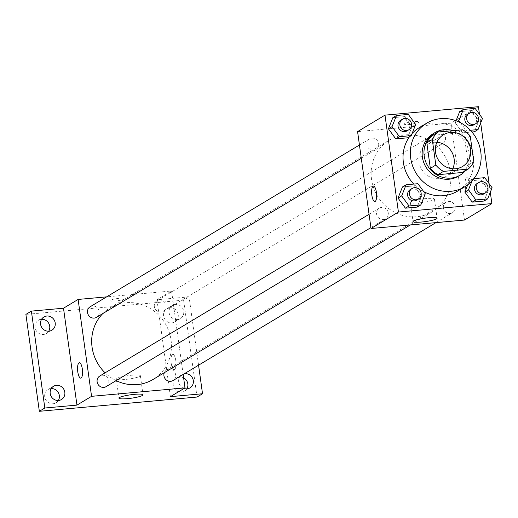 <?xml version="1.0" encoding="UTF-8"?>
<svg xmlns="http://www.w3.org/2000/svg" width="518" height="518" viewBox="0 0 518 518"><rect width="100%" height="100%" fill="white"/><g stroke="black" fill="none" stroke-linecap="round" stroke-linejoin="round"><path stroke-width="0.39" stroke-dasharray="2.59 1.94" d="M452.784 168.784A18.531 17.392 -121 0 1 446.14 176.353A18.531 17.392 -121 0 1 419.081 162.05A18.531 17.392 -121 0 1 427.059 144.58A18.531 17.392 -121 0 1 436.862 142.275M432.536 135.315L457.122 133.094L462.606 129.798M457.122 133.094A23.919 22.449 -121 0 1 464.775 139.42L470.253 136.13M462.587 172.455A23.919 22.449 -121 0 0 468.311 164.912L464.775 139.42M465.481 170.713A24.709 23.193 59 0 0 453.244 130.646M433.016 133.799A24.709 23.193 -121 0 1 442.372 130.756A24.709 23.193 -121 0 1 467.858 147.792A24.709 23.193 -121 0 1 458.456 176.165M468.311 164.912L473.795 161.622M409.557 136.629A37.063 34.79 -121 0 1 412.063 133.547M419.347 127.596A37.063 34.79 -121 0 1 468.253 141.459A37.063 34.79 -121 0 1 457.511 191.142M423.737 191.654A37.063 34.79 -121 0 1 413.765 184.078M482.485 118.447L478.833 120.642L474.404 131.773L478.833 120.642L471.464 110.574L459.66 111.642L471.464 110.574L475.116 108.385M457.601 121.354L455.231 122.772L456.041 120.733L455.231 122.772L462.6 132.841L471.937 131.993L462.6 132.841L466.252 130.646L470.396 130.271M492.1 187.723L488.448 189.918L484.019 201.049L488.448 189.918L481.073 179.856L469.276 180.924L467.741 184.777L469.276 180.924L472.928 178.729L472.099 180.801M490.3 192.243L489.109 183.644M480.691 122.96L479.493 114.361M415.669 124.488L412.017 126.683L407.588 137.814L412.017 126.683L404.642 116.621L392.845 117.69L404.642 116.621L408.301 114.426M425.284 193.771L421.633 195.966L417.197 207.096L421.633 195.966L414.258 185.897L402.454 186.966L414.258 185.897L417.909 183.702M464.478 220.046L451.036 123.148L478.431 106.695M451.036 123.148L357.582 131.604M404.312 123.647A7.718 1.101 172.1 0 0 403.969 124.048A7.718 1.101 172.1 0 0 411.765 124.08A7.718 1.101 172.1 0 0 419.263 121.924A7.718 1.101 172.1 0 0 412.697 121.743A7.718 1.101 172.1 0 0 404.312 123.647A7.718 1.101 172.1 0 0 403.969 124.055A7.718 1.101 172.1 0 0 411.765 124.087A7.718 1.101 172.1 0 0 419.263 121.931A7.718 1.101 172.1 0 0 412.697 121.743A7.718 1.101 172.1 0 0 404.312 123.653M371.548 179.396A41.757 39.193 -121 0 1 389.53 140.028A41.757 39.193 -121 0 1 444.632 155.646A41.757 39.193 -121 0 1 432.53 211.622A41.757 39.193 -121 0 1 371.548 179.396M443.408 207.971A6.177 5.795 -121 0 1 446.063 202.149A6.177 5.795 -121 0 1 454.215 204.455A6.177 5.795 -121 0 1 452.428 212.736A6.177 5.795 -121 0 1 443.408 207.971M433.793 138.688A6.177 5.795 -121 0 1 436.454 132.867A6.177 5.795 -121 0 1 444.606 135.179A6.177 5.795 -121 0 1 442.812 143.46A6.177 5.795 -121 0 1 433.793 138.688M366.977 144.736A6.177 5.795 -121 0 1 369.632 138.908A6.177 5.795 -121 0 1 377.784 141.22A6.177 5.795 -121 0 1 375.997 149.501A6.177 5.795 -121 0 1 366.977 144.736M388.267 212.956A6.177 5.795 59 0 0 379.247 208.191A6.177 5.795 59 0 0 377.46 216.472A6.177 5.795 59 0 0 385.606 218.777A6.177 5.795 59 0 0 388.267 212.956M469.865 184.007A7.718 2.428 -95.2 0 0 466.886 177.687A7.718 2.428 -95.2 0 0 465.17 185.593A7.718 2.428 -95.2 0 0 468.278 193.065A7.718 2.428 -95.2 0 0 469.865 184.007A7.718 2.428 -95.2 0 0 466.88 177.687A7.718 2.428 -95.2 0 0 465.164 185.599A7.718 2.428 -95.2 0 0 468.272 193.065A7.718 2.428 -95.2 0 0 469.865 184.007M373.439 186.137L373.439 186.137A7.718 2.428 84.8 0 1 376.554 193.609A7.718 2.428 84.8 0 1 374.831 201.521L374.825 201.521M410.916 201.787A12.147 1.735 -7.9 0 1 424.1 198.782A12.147 1.735 -7.9 0 1 434.434 199.074A12.147 1.735 -7.9 0 1 422.643 202.46A12.147 1.735 -7.9 0 1 410.373 202.415A12.147 1.735 -7.9 0 1 410.916 201.787M102.817 313.558A41.757 39.193 -121 0 1 110.069 307.86A41.757 39.193 -121 0 1 165.164 323.478A41.757 39.193 -121 0 1 153.063 379.454M116.142 380.613A41.757 39.193 -121 0 1 105.096 372.83M106.145 386.616A6.177 5.795 59 0 0 108.806 380.795A6.177 5.795 59 0 0 99.78 376.023M154.325 306.526A6.177 5.795 -121 0 1 156.986 300.705A6.177 5.795 -121 0 1 165.138 303.011A6.177 5.795 -121 0 1 163.345 311.292A6.177 5.795 -121 0 1 154.325 306.526M90.171 306.747A6.177 5.795 -121 0 1 98.316 309.058A6.177 5.795 -121 0 1 96.529 317.333M164.303 372.707A6.177 5.795 -121 0 1 166.602 369.981A6.177 5.795 -121 0 1 174.747 372.293A6.177 5.795 -121 0 1 172.96 380.575M183.152 374.456L171.568 290.986L106.63 296.859M197.041 397.041L183.599 300.149L189.076 296.859L156.954 299.76L171.568 290.986M183.599 300.149L25.9 314.407M110.237 300.259A7.718 1.101 172.1 0 0 109.887 300.66A7.718 1.101 172.1 0 0 117.69 300.693A7.718 1.101 172.1 0 0 125.181 298.536A7.718 1.101 172.1 0 0 118.616 298.355A7.718 1.101 172.1 0 0 110.237 300.259M170.403 396.659L156.954 299.76M175.79 360.619A7.718 2.428 -95.2 0 0 172.811 354.299A7.718 2.428 -95.2 0 0 171.089 362.205A7.718 2.428 -95.2 0 0 174.197 369.677A7.718 2.428 -95.2 0 0 175.79 360.619A7.718 2.428 -95.2 0 0 172.805 354.299A7.718 2.428 -95.2 0 0 171.082 362.205A7.718 2.428 -95.2 0 0 174.197 369.677A7.718 2.428 -95.2 0 0 175.783 360.619M79.364 362.749L79.358 362.749A7.718 2.428 84.8 0 1 79.364 362.749A7.718 2.428 84.8 0 1 82.472 370.221A7.718 2.428 84.8 0 1 80.756 378.127A7.718 2.428 84.8 0 1 80.75 378.127L80.75 378.134M116.841 378.399A12.147 1.735 -7.9 0 1 130.024 375.395A12.147 1.735 -7.9 0 1 140.359 375.686A12.147 1.735 -7.9 0 1 128.561 379.072A12.147 1.735 -7.9 0 1 116.291 379.027A12.147 1.735 -7.9 0 1 116.841 378.399M110.237 300.265A7.718 1.101 172.1 0 0 109.887 300.667A7.718 1.101 172.1 0 0 117.69 300.693A7.718 1.101 172.1 0 0 125.181 298.543A7.718 1.101 172.1 0 0 118.616 298.355A7.718 1.101 172.1 0 0 110.237 300.265M177.441 319.554A7.718 7.246 -121 0 1 169.477 314.232A7.718 7.246 -121 0 1 172.416 305.367A7.718 7.246 -121 0 1 182.608 308.255A7.718 7.246 -121 0 1 180.368 318.602A7.718 7.246 -121 0 1 177.441 319.554M184.039 388.461A7.718 7.246 -121 0 1 178.71 381.973A7.718 7.246 -121 0 1 182.032 374.644A7.718 7.246 -121 0 1 184.246 373.795M198.562 365.196L189.076 296.859M183.618 377.849A7.718 7.246 59 0 0 179.474 376.987A7.718 7.246 59 0 0 176.554 377.933A7.718 7.246 59 0 0 173.614 386.804A7.718 7.246 59 0 0 181.578 392.126A7.718 7.246 59 0 0 184.499 391.174A7.718 7.246 59 0 0 186.836 388.85M51.204 388.591A7.718 7.246 59 0 0 50.978 388.604A7.718 7.246 59 0 0 48.057 389.555A7.718 7.246 59 0 0 45.118 398.42A7.718 7.246 59 0 0 53.082 403.749A7.718 7.246 59 0 0 56.009 402.797A7.718 7.246 59 0 0 58.34 400.472M41.589 319.308A7.718 7.246 59 0 0 41.369 319.328A7.718 7.246 59 0 0 38.442 320.279A7.718 7.246 59 0 0 35.502 329.144A7.718 7.246 59 0 0 43.467 334.466A7.718 7.246 59 0 0 46.393 333.514A7.718 7.246 59 0 0 48.724 331.19M169.865 307.705A7.718 7.246 59 0 0 166.938 308.657A7.718 7.246 59 0 0 163.999 317.521A7.718 7.246 59 0 0 171.963 322.844A7.718 7.246 59 0 0 174.89 321.892A7.718 7.246 59 0 0 177.829 313.027A7.718 7.246 59 0 0 169.865 307.705M410.301 189.543A6.177 5.795 -121 0 1 418.453 191.854A6.177 5.795 -121 0 1 416.66 200.129M421.633 195.966L414.258 185.897M473.925 178.639L472.928 178.729M477.117 183.495A6.177 5.795 -121 0 1 485.269 185.807A6.177 5.795 -121 0 1 483.475 194.088M488.448 189.918L481.073 179.856L484.731 177.661M481.073 179.856L469.276 180.924M400.686 120.26A6.177 5.795 -121 0 1 408.838 122.572A6.177 5.795 -121 0 1 407.044 130.853M412.017 126.683L404.642 116.621M460.431 122.695L466.252 130.646M467.501 114.219A6.177 5.795 -121 0 1 475.654 116.531A6.177 5.795 -121 0 1 473.866 124.812M478.833 120.642L471.464 110.574M455.231 122.772L462.6 132.841M443.499 134.706L427.059 144.58M462.58 166.479L446.14 176.353M410.373 202.415L413.027 221.555M434.434 199.074L437.088 218.214M410.353 224.941L432.53 211.622M110.069 307.86L389.53 140.028M379.247 208.191L369.056 214.31M385.606 218.777L370.907 227.609M163.345 311.292L442.812 143.46M156.986 300.705L436.454 132.867M361.292 158.333L375.997 149.501M359.447 145.027L369.632 138.908M435.962 222.623L452.428 212.736M166.602 369.981L446.063 202.149M116.291 379.027L118.952 398.161M140.359 375.686L143.013 394.826M172.416 305.367L166.938 308.657M180.368 318.602L174.89 321.892M43.92 316.984L38.442 320.279M51.871 330.225L46.393 333.514M53.535 386.266L48.057 389.555M61.487 399.507L56.009 402.797M182.032 374.644L176.554 377.933M189.983 387.885L184.499 391.174"/><path stroke-width="0.78" d="M436.862 142.275A18.531 17.392 -121 0 1 452.784 168.784M435.521 152.175A18.531 17.392 -121 0 1 443.499 134.706A18.531 17.392 -121 0 1 467.955 141.641A18.531 17.392 -121 0 1 462.58 166.479A18.531 17.392 -121 0 1 435.521 152.175M443.479 171.387L468.065 169.166A23.919 22.449 -121 0 0 473.795 161.622L470.253 136.13A23.919 22.449 -121 0 0 462.606 129.798L438.014 132.025A23.919 22.449 -121 0 0 432.29 139.562L435.826 165.054A23.919 22.449 -121 0 0 443.479 171.387L438.001 174.676L462.587 172.455L468.065 169.166M432.29 139.562L426.813 142.858A23.919 22.449 -121 0 1 432.536 135.315L438.014 132.025M426.813 142.858L430.348 168.35L435.826 165.054M438.001 174.676A23.919 22.449 -121 0 1 430.348 168.35M453.244 130.646A24.709 23.193 59 0 0 444.198 129.662A24.709 23.193 59 0 0 434.842 132.705A24.709 23.193 59 0 0 427.68 165.825A24.709 23.193 59 0 0 460.282 175.065A24.709 23.193 59 0 0 465.481 170.713M460.282 175.065L458.456 176.165A24.709 23.193 -121 0 1 422.371 157.096A24.709 23.193 -121 0 1 433.016 133.799L434.842 132.705M410.69 158.152A37.063 34.79 -121 0 1 426.651 123.206A37.063 34.79 -121 0 1 475.556 137.069A37.063 34.79 -121 0 1 464.814 186.752A37.063 34.79 -121 0 1 410.69 158.152M413.765 184.078A37.063 34.79 -121 0 1 403.386 162.535A37.063 34.79 -121 0 1 409.557 136.629M412.063 133.547A37.063 34.79 -121 0 1 419.347 127.596L426.651 123.206M464.814 186.752L457.511 191.142A37.063 34.79 -121 0 1 423.737 191.654M474.404 131.773L471.937 131.993L474.404 131.773L478.056 129.578L482.485 118.447L475.116 108.385L463.312 109.447L458.883 120.584L460.431 122.695M459.66 111.642L456.041 120.733L459.66 111.642L463.312 109.447M472.099 180.801L468.492 189.86L464.84 192.055L467.741 184.777L464.84 192.055L472.215 202.117L484.019 201.049L487.671 198.86L492.1 187.723L484.731 177.661L473.925 178.639M479.493 114.361L478.431 106.695L384.984 115.145L398.426 212.043L491.88 203.593L490.3 192.243M489.109 183.644L480.691 122.96M396.497 115.495L392.845 117.69L388.409 128.82L395.784 138.882L407.588 137.814L411.24 135.619L415.669 124.488L408.301 114.426L396.497 115.495L392.061 126.625L399.436 136.687L411.24 135.619M406.106 184.771L402.454 186.966L398.025 198.096L405.393 208.165L417.197 207.096L420.849 204.901L425.284 193.771L417.909 183.702L406.106 184.771L401.677 195.901L409.052 205.97L420.849 204.901M491.88 203.593L464.478 220.046L371.03 228.496L357.582 131.604L384.984 115.145M371.03 228.496L398.426 212.043M413.571 220.921A12.147 1.735 -7.9 0 1 426.761 217.923A12.147 1.735 -7.9 0 1 437.088 218.214A12.147 1.735 -7.9 0 1 425.297 221.6A12.147 1.735 -7.9 0 1 413.027 221.555A12.147 1.735 -7.9 0 1 413.571 220.921M374.831 201.521A7.718 2.428 84.8 0 1 371.853 195.202A7.718 2.428 84.8 0 1 373.439 186.137A7.718 2.428 84.8 0 1 376.547 193.609A7.718 2.428 84.8 0 1 374.825 201.521A7.718 2.428 84.8 0 1 371.846 195.202A7.718 2.428 84.8 0 1 373.439 186.137M105.096 372.83A41.757 39.193 -121 0 1 92.081 347.228A41.757 39.193 -121 0 1 102.817 313.558M410.353 224.941L153.063 379.454A41.757 39.193 -121 0 1 116.142 380.613M369.056 214.31L99.78 376.023A6.177 5.795 59 0 0 97.993 384.304A6.177 5.795 59 0 0 106.145 386.616L370.907 227.609M361.292 158.333L96.529 317.333A6.177 5.795 -121 0 1 87.51 312.568A6.177 5.795 -121 0 1 90.171 306.747L359.447 145.027M435.962 222.623L172.96 380.575A6.177 5.795 -121 0 1 163.941 375.803A6.177 5.795 -121 0 1 164.303 372.707M106.63 296.859L78.114 299.436L91.563 396.335L185.01 387.878L183.152 374.456M44.826 408.016L39.342 411.305L25.9 314.407L31.378 311.117L44.826 408.016L76.949 405.108L91.563 396.335M78.114 299.436L63.5 308.216L31.378 311.117M39.342 411.305L197.041 397.041L202.525 393.751L198.562 365.196M185.01 387.878L170.403 396.659L202.525 393.751M119.496 397.533A12.147 1.735 -7.9 0 1 132.679 394.535A12.147 1.735 -7.9 0 1 143.013 394.826A12.147 1.735 -7.9 0 1 131.216 398.212A12.147 1.735 -7.9 0 1 118.952 398.161A12.147 1.735 -7.9 0 1 119.496 397.533M63.5 308.216L76.949 405.108M80.75 378.127A7.718 2.428 84.8 0 1 77.778 371.814A7.718 2.428 84.8 0 1 79.358 362.749A7.718 2.428 84.8 0 1 82.466 370.221A7.718 2.428 84.8 0 1 80.75 378.134A7.718 2.428 84.8 0 1 77.771 371.814A7.718 2.428 84.8 0 1 79.358 362.749M184.246 373.795A7.718 7.246 -121 0 1 192.787 378.664A7.718 7.246 -121 0 1 189.983 387.885A7.718 7.246 -121 0 1 187.056 388.837A7.718 7.246 -121 0 1 184.039 388.461M48.951 331.177A7.718 7.246 -121 0 1 40.987 325.854A7.718 7.246 -121 0 1 43.92 316.984A7.718 7.246 -121 0 1 54.112 319.871A7.718 7.246 -121 0 1 51.871 330.225A7.718 7.246 -121 0 1 48.951 331.177M58.56 400.453A7.718 7.246 -121 0 1 50.596 395.13A7.718 7.246 -121 0 1 53.535 386.266A7.718 7.246 -121 0 1 63.727 389.154A7.718 7.246 -121 0 1 61.487 399.507A7.718 7.246 -121 0 1 58.56 400.453M186.836 388.85A7.718 7.246 59 0 0 183.618 377.849M58.34 400.472A7.718 7.246 59 0 0 58.243 392.443A7.718 7.246 59 0 0 51.204 388.591M48.724 331.19A7.718 7.246 59 0 0 48.634 323.167A7.718 7.246 59 0 0 41.589 319.308M418.486 199.035L416.66 200.129A6.177 5.795 -121 0 1 407.64 195.364A6.177 5.795 -121 0 1 410.301 189.543L412.127 188.442A6.177 5.795 -121 0 1 420.279 190.754A6.177 5.795 -121 0 1 418.486 199.035A6.177 5.795 -121 0 1 409.466 194.269A6.177 5.795 -121 0 1 412.127 188.442M402.454 186.966L398.025 198.096L401.677 195.901M398.025 198.096L405.393 208.165L409.052 205.97M405.393 208.165L417.197 207.096M468.492 189.86L475.867 199.922L487.671 198.86M485.301 192.994L483.475 194.088A6.177 5.795 -121 0 1 474.456 189.323A6.177 5.795 -121 0 1 477.117 183.495L478.943 182.401A6.177 5.795 -121 0 1 487.095 184.712A6.177 5.795 -121 0 1 485.301 192.994A6.177 5.795 -121 0 1 476.282 188.222A6.177 5.795 -121 0 1 478.943 182.401M464.84 192.055L472.215 202.117L475.867 199.922M472.215 202.117L484.019 201.049M408.877 129.753L407.044 130.853A6.177 5.795 -121 0 1 398.025 126.088A6.177 5.795 -121 0 1 400.686 120.26L402.512 119.166A6.177 5.795 -121 0 1 410.664 121.477A6.177 5.795 -121 0 1 408.877 129.753A6.177 5.795 -121 0 1 399.851 124.987A6.177 5.795 -121 0 1 402.512 119.166M392.845 117.69L388.409 128.82L392.061 126.625M388.409 128.82L395.784 138.882L399.436 136.687M395.784 138.882L407.588 137.814M470.396 130.271L478.056 129.578M475.692 123.711L473.866 124.812A6.177 5.795 -121 0 1 464.847 120.04A6.177 5.795 -121 0 1 467.501 114.219L469.327 113.125A6.177 5.795 -121 0 1 477.479 115.43A6.177 5.795 -121 0 1 475.692 123.711A6.177 5.795 -121 0 1 466.673 118.946A6.177 5.795 -121 0 1 469.327 113.125M457.601 121.354L458.883 120.584"/></g></svg>
